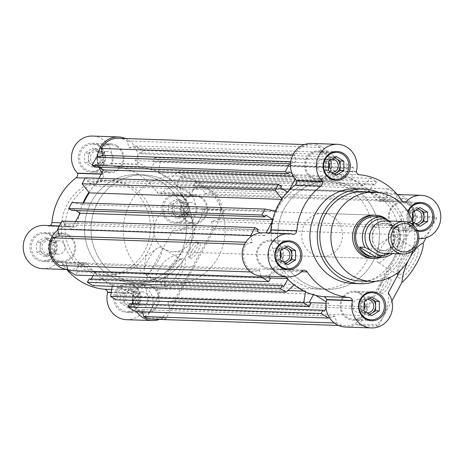 <?xml version="1.0" encoding="UTF-8"?>
<svg xmlns="http://www.w3.org/2000/svg" width="464" height="464" viewBox="0 0 464 464"><rect width="100%" height="100%" fill="white"/><g stroke="black" fill="none" stroke-linecap="round" stroke-linejoin="round"><path stroke-width="0.35" stroke-dasharray="2.32 1.74" d="M280.297 258.332A6.653 6.258 -88.1 0 1 274.769 261.481A6.653 6.258 -88.1 0 1 271.869 260.606A6.653 6.258 -88.1 0 1 268.981 253.019A6.653 6.258 -88.1 0 1 275.216 248.176A6.653 6.258 -88.1 0 1 278.122 249.052A6.653 6.258 -88.1 0 1 280.297 251.268M369.245 314.151A8.12 7.633 -88.1 0 1 364.188 313.2A8.12 7.633 -88.1 0 1 360.366 306.188A8.12 7.633 -88.1 0 1 364.182 299.135A8.12 7.633 -88.1 0 1 369.588 298.195M369.738 314.453L368.004 315.526L360.371 310.874L360.366 301.496L367.993 296.769L369.959 297.969M285.969 263.442L284.241 264.515L280.418 262.189A8.12 7.633 -88.1 0 1 276.602 255.177A8.12 7.633 -88.1 0 1 280.413 248.124A8.12 7.633 -88.1 0 1 285.824 247.19M285.482 263.146A8.12 7.633 -88.1 0 1 280.418 262.189L276.602 259.869L276.596 250.49L284.229 245.763L286.195 246.958M334.266 174.116L332.537 175.189L336.232 175.317M284.241 264.515L287.935 264.642M276.602 259.869L280.297 259.991M276.596 250.49L280.291 250.612M284.229 245.763L287.924 245.885M333.778 173.82A8.12 7.633 -88.1 0 1 328.721 172.863A8.12 7.633 -88.1 0 1 324.899 165.851A8.12 7.633 -88.1 0 1 328.709 158.798A8.12 7.633 -88.1 0 1 334.121 157.864M332.537 175.189L324.899 170.543L324.899 161.165L332.526 156.438L334.492 157.632M367.993 296.769L371.693 296.896M360.366 301.496L364.06 301.623M360.371 310.874L364.066 311.002M368.004 315.526L371.699 315.648M418.035 225.127L416.307 226.2L408.668 221.548L408.662 212.17L416.295 207.443L419.99 207.57M416.295 207.443L418.261 208.643M408.662 212.17L412.357 212.297M412.363 221.311L412.519 221.769M408.668 221.548L412.363 221.676M416.307 226.2L420.001 226.322M276.266 242.904A13.537 12.719 -88.1 0 1 282.141 258.338A13.537 12.719 -88.1 0 1 269.456 268.186A13.537 12.719 -88.1 0 1 257.195 254.231A13.537 12.719 -88.1 0 1 270.367 241.129A13.537 12.719 -88.1 0 1 276.266 242.904M276.712 242.08A14.483 13.613 -88.1 0 1 282.999 258.593A14.483 13.613 -88.1 0 1 269.427 269.132A14.483 13.613 -88.1 0 1 256.308 254.197A14.483 13.613 -88.1 0 1 270.402 240.184A14.483 13.613 -88.1 0 1 276.712 242.08M324.568 153.578A13.537 12.719 -88.1 0 1 330.438 169.012A13.537 12.719 -88.1 0 1 317.753 178.86A13.537 12.719 -88.1 0 1 305.498 164.906A13.537 12.719 -88.1 0 1 318.664 151.803A13.537 12.719 -88.1 0 1 324.568 153.578M325.009 152.755A14.483 13.613 -88.1 0 1 331.296 169.267A14.483 13.613 -88.1 0 1 317.724 179.806A14.483 13.613 -88.1 0 1 304.604 164.871A14.483 13.613 -88.1 0 1 318.698 150.858A14.483 13.613 -88.1 0 1 325.009 152.755M360.035 293.915A13.537 12.719 -88.1 0 1 365.91 309.343A13.537 12.719 -88.1 0 1 353.226 319.191A13.537 12.719 -88.1 0 1 340.965 305.237A13.537 12.719 -88.1 0 1 354.136 292.14A13.537 12.719 -88.1 0 1 360.035 293.915M360.482 293.091A14.483 13.613 -88.1 0 1 366.763 309.604A14.483 13.613 -88.1 0 1 353.191 320.143A14.483 13.613 -88.1 0 1 340.077 305.208A14.483 13.613 -88.1 0 1 354.165 291.189A14.483 13.613 -88.1 0 1 360.482 293.091M408.332 204.589A13.537 12.719 -88.1 0 1 414.207 220.017A13.537 12.719 -88.1 0 1 401.522 229.866A13.537 12.719 -88.1 0 1 389.261 215.911A13.537 12.719 -88.1 0 1 402.433 202.814A13.537 12.719 -88.1 0 1 408.332 204.589M408.778 203.766A14.483 13.613 -88.1 0 1 415.065 220.278A14.483 13.613 -88.1 0 1 401.488 230.817A14.483 13.613 -88.1 0 1 388.374 215.882A14.483 13.613 -88.1 0 1 402.462 201.863A14.483 13.613 -88.1 0 1 408.778 203.766M417.113 230.144A13.537 12.719 -88.1 0 1 408.094 212.222M417.565 231.124A14.483 13.613 -88.1 0 1 407.786 211.729M399.579 278.052A17.806 5.377 121.3 0 1 397.7 276.132A17.806 5.377 121.3 0 1 403.349 259.794A17.806 5.377 121.3 0 1 415.274 247.271A17.806 5.377 121.3 0 1 414.642 261.603A17.806 5.377 121.3 0 1 399.579 278.052M398.779 274.891A15.492 4.675 121.3 0 1 397.996 274.671A15.492 4.675 121.3 0 1 397.143 273.221A15.492 4.675 121.3 0 1 402.062 259.005A15.492 4.675 121.3 0 1 412.432 248.118A15.492 4.675 121.3 0 1 414.108 248.205A15.492 4.675 121.3 0 1 410.71 262.746A15.492 4.675 121.3 0 1 398.779 274.891M378.624 262.618A15.492 4.675 121.3 0 1 377.841 262.398A15.492 4.675 121.3 0 1 376.965 258.895A15.492 4.675 121.3 0 1 390.444 236.768A15.492 4.675 121.3 0 1 393.953 235.932A15.492 4.675 121.3 0 1 390.555 250.473A15.492 4.675 121.3 0 1 378.624 262.618M380.782 284.339A8.799 2.656 121.3 0 1 388.362 276.927A8.799 2.656 121.3 0 1 386.054 285.824A8.799 2.656 121.3 0 1 379.21 291.955A8.799 2.656 121.3 0 1 380.782 284.339M382.986 285.685A8.799 2.656 121.3 0 1 390.566 278.267A8.799 2.656 121.3 0 1 388.258 287.164A8.799 2.656 121.3 0 1 381.414 293.3A8.799 2.656 121.3 0 1 382.986 285.685M434.345 216.642L414.944 215.986L417.304 217.425L436.705 218.08L434.345 216.642A21.657 20.352 -88.1 0 1 431.624 227.482C427.524 234.703 423.238 238.403 418.766 238.571L417.646 238.421L400.333 270.431M388.2 292.883C389.221 300.428 387.597 308.403 383.328 316.808L378.241 326.209L375.881 324.771L356.474 324.121A21.657 20.352 -88.1 0 1 345.558 327.062M378.241 326.209L358.84 325.56L356.474 324.121M391.906 300.939L383.328 316.808A21.657 20.352 -88.1 0 1 375.881 324.771M408.268 260.658L410.396 256.673M436.705 218.08L426.074 237.754M358.84 325.56L417.304 217.425M322.816 213.388L373.63 215.099A21.657 20.352 -88.1 0 1 383.073 217.935A21.657 20.352 -88.1 0 1 392.469 242.626A21.657 20.352 -88.1 0 1 372.174 258.39L321.355 256.679A21.657 20.352 -88.1 0 1 301.739 234.349A21.657 20.352 -88.1 0 1 322.816 213.388A21.657 20.352 -88.1 0 1 332.253 216.224A21.657 20.352 -88.1 0 1 341.655 240.915A21.657 20.352 -88.1 0 1 321.355 256.679M413.557 225.411A44.666 41.98 -88.1 0 1 412.705 250.78M363.318 191.725A44.666 41.98 -88.1 0 1 382.788 197.583A44.666 41.98 -88.1 0 1 402.172 248.507A44.666 41.98 -88.1 0 1 360.313 281.01M378.769 192.49A47.374 44.527 -88.1 0 1 384.059 195.234A47.374 44.527 -88.1 0 1 406.116 240.996A47.374 44.527 -88.1 0 1 375.782 281.288M356.016 188.773A47.374 44.527 -88.1 0 1 376.669 194.984A47.374 44.527 -88.1 0 1 397.225 248.994A47.374 44.527 -88.1 0 1 352.831 283.469M347.507 188.019A54.143 50.889 -88.1 0 1 371.003 249.748A54.143 50.889 -88.1 0 1 320.264 289.142A54.143 50.889 -88.1 0 1 271.225 233.322A54.143 50.889 -88.1 0 1 323.907 180.919A54.143 50.889 -88.1 0 1 347.507 188.019M353.974 188.239A54.143 50.889 -88.1 0 1 377.47 249.963A54.143 50.889 -88.1 0 1 326.731 289.362A54.143 50.889 -88.1 0 1 277.692 233.537A54.143 50.889 -88.1 0 1 330.374 181.14A54.143 50.889 -88.1 0 1 353.974 188.239A54.143 50.889 -88.1 0 1 377.47 249.963A54.143 50.889 -88.1 0 1 326.731 289.362A54.143 50.889 -88.1 0 1 277.692 233.537A54.143 50.889 -88.1 0 1 330.374 181.14A54.143 50.889 -88.1 0 1 353.974 188.239M418.859 238.56A21.657 20.352 -88.1 0 1 417.646 238.421M285.714 276.857A61.584 57.884 -88.1 0 1 281.312 271.046A4.06 3.816 -88.1 0 0 278.33 269.352L304.204 270.222M303.073 270.361L277.205 269.491A4.06 3.816 -88.1 0 1 278.33 269.352M277.205 269.491L276.973 269.596A21.657 20.352 -88.1 0 1 261.795 276.051M263.25 232.766A21.657 20.352 -88.1 0 1 267.844 233.485L293.77 234.361M293.695 234.349L267.902 233.491M267.977 233.485L268.093 233.45A4.06 3.816 -88.1 0 0 269.132 232.963M311.547 143.44A21.657 20.352 -88.1 0 1 330.467 170.659L330.501 170.926A4.06 3.816 -88.1 0 0 333.836 173.901A61.584 57.884 -88.1 0 1 375.794 199.45A4.06 3.816 -88.1 0 0 378.775 201.15L404.643 202.02M403.529 201.805L379.9 201.011A4.06 3.816 -88.1 0 1 378.775 201.15M379.9 201.011L380.138 200.9A21.657 20.352 -88.1 0 1 395.316 194.445A21.657 20.352 -88.1 0 1 414.944 215.986M417.542 224.825A8.12 7.633 -88.1 0 1 412.484 223.874A8.12 7.633 -88.1 0 1 408.662 216.862A8.12 7.633 -88.1 0 1 412.479 209.809A8.12 7.633 -88.1 0 1 417.884 208.87M332.526 156.438L336.22 156.559M324.899 161.165L328.593 161.286M324.899 170.543L328.599 170.665M331.493 172.428A6.653 6.258 -88.1 0 1 325.78 165.526A6.653 6.258 -88.1 0 1 332.056 159.14M328.593 169.006A6.653 6.258 -88.1 0 1 323.066 172.156A6.653 6.258 -88.1 0 1 320.166 171.28A6.653 6.258 -88.1 0 1 317.277 163.693A6.653 6.258 -88.1 0 1 323.518 158.85A6.653 6.258 -88.1 0 1 326.418 159.726A6.653 6.258 -88.1 0 1 328.593 161.942M412.363 220.017A6.653 6.258 -88.1 0 1 406.835 223.161A6.653 6.258 -88.1 0 1 403.935 222.291A6.653 6.258 -88.1 0 1 401.047 214.704A6.653 6.258 -88.1 0 1 407.282 209.861A6.653 6.258 -88.1 0 1 410.182 210.731A6.653 6.258 -88.1 0 1 412.357 212.953M415.263 223.439A6.653 6.258 -88.1 0 1 409.55 216.531A6.653 6.258 -88.1 0 1 415.825 210.151M366.96 312.765A6.653 6.258 -88.1 0 1 361.253 305.857A6.653 6.258 -88.1 0 1 367.523 299.477M364.066 309.343A6.653 6.258 -88.1 0 1 358.539 312.487A6.653 6.258 -88.1 0 1 355.639 311.617A6.653 6.258 -88.1 0 1 352.75 304.03A6.653 6.258 -88.1 0 1 358.985 299.187A6.653 6.258 -88.1 0 1 361.885 300.057A6.653 6.258 -88.1 0 1 364.06 302.279M283.197 261.754A6.653 6.258 -88.1 0 1 277.484 254.852A6.653 6.258 -88.1 0 1 283.759 248.466M118.395 138.289A20.306 19.082 -88.1 0 1 127.235 140.946L128.969 147.813L135.436 145.94L142.953 150.516L141.172 153.804L139.571 152.836L135.314 160.706L150.307 169.836L154.564 161.959L152.963 160.991L154.744 157.696L160.312 161.089L158.369 172.84A60.912 57.246 -88.1 0 1 169.366 179.533L177.944 171.825L183.512 175.212L181.731 178.507L180.131 177.532L175.873 185.409L190.866 194.538L195.124 186.661L193.523 185.687L195.303 182.398L202.82 186.975L204.554 193.842L211.021 191.968A20.306 19.082 -88.1 0 1 218.016 219.646L211.555 221.525L213.289 228.387L174.429 300.249L167.968 302.128L361.079 308.624L362.813 315.497A20.306 19.082 -88.1 0 1 345.605 325.711A20.306 19.082 -88.1 0 1 336.765 323.054L335.031 316.181L329.527 317.782M167.968 302.128L169.708 308.995L362.813 315.497M160.863 181.737A54.143 50.889 -88.1 0 1 184.365 243.461A54.143 50.889 -88.1 0 1 133.626 282.86A54.143 50.889 -88.1 0 1 84.587 227.035A54.143 50.889 -88.1 0 1 137.269 174.638A54.143 50.889 -88.1 0 1 160.863 181.737A54.143 50.889 -88.1 0 1 184.365 243.461A54.143 50.889 -88.1 0 1 133.626 282.86A54.143 50.889 -88.1 0 1 84.587 227.035A54.143 50.889 -88.1 0 1 137.269 174.638A54.143 50.889 -88.1 0 1 160.863 181.737M169.708 308.995A20.306 19.082 -88.1 0 1 152.499 319.209M142.454 311.796L141.92 309.685L135.459 311.559M129.723 303.694L131.318 304.662L131.805 303.763M133.632 300.388L135.575 296.792L120.588 287.663L116.331 295.539L117.926 296.508L116.145 299.802M112.247 286.323L112.52 284.658A60.912 57.246 -88.1 0 1 101.529 277.965L92.945 285.673M89.158 278.992L90.758 279.966L91.246 279.061M93.067 275.691L95.016 272.09L80.028 262.96L75.765 270.837L77.366 271.811L75.586 275.1M66.868 265.768L66.335 263.656L59.868 265.53M61.938 221.09L65.024 222.969L64.102 224.675L71.485 229.17L75.603 221.554M75.76 210.528L72.744 208.69L71.821 210.395M71.943 202.582L82.981 204.595A60.912 57.246 -88.1 0 1 83.677 202.977M85.324 177.84L88.409 179.719L87.487 181.424L94.871 185.919L98.994 178.298M99.145 167.278L96.129 165.439L95.207 167.144M334.295 322.967L336.765 323.054M141.92 309.685L335.031 316.181M131.318 304.662L324.429 311.164M326.076 308.108L328.686 303.288L326.233 301.797M135.575 296.792L310.486 302.679M326.047 303.201L328.686 303.288M315.613 295.33L313.693 294.164L313.38 294.744M120.588 287.663L313.693 294.164M116.331 295.539L309.436 302.035M117.926 296.508L311.037 303.009M305.515 291.85L305.631 291.16A60.912 57.246 -88.1 0 1 294.634 284.467L294.135 284.919M112.52 284.658L287.848 290.563M303.955 291.108L305.631 291.16M101.529 277.965L294.634 284.467M90.758 279.966L283.864 286.468M287.808 279.177L288.121 278.591L286.201 277.42M95.016 272.09L269.926 277.977M287.233 278.562L288.121 278.591M285.25 276.846L273.134 269.462L269.433 276.312M80.028 262.96L273.134 269.462M75.765 270.837L268.876 277.339M77.366 271.811L270.471 278.313M260.919 276.005L259.44 270.158L252.979 272.032A20.306 19.082 -88.1 0 1 245.984 244.354L252.445 242.475L250.966 236.628M66.335 263.656L259.44 270.158M250.514 271.95L252.979 272.032M244.557 244.302L245.984 244.354M245.723 242.249L252.445 242.475M65.024 222.969L258.129 229.471M64.102 224.675L257.207 231.176M260.072 232.922L264.596 235.671L266.116 232.858M71.485 229.17L264.596 235.671M272.13 221.734L273.238 219.687L272.687 219.356M272.612 219.669L273.238 219.687M72.744 208.69L265.849 215.192M275.448 210.975L276.092 211.097A60.912 57.246 -88.1 0 1 282.431 199.369L282.008 198.841M82.981 204.595L276.092 211.097M281.66 199.346L282.431 199.369M88.409 179.719L281.515 186.221M87.487 181.424L280.592 187.926M287.431 192.084L287.982 192.421L289.089 190.373M94.871 185.919L287.982 192.421M295.208 179.052L296.624 176.436L292.105 173.687M293.376 176.326L296.624 176.436M96.129 165.439L289.24 171.941M290.528 163.467L296.026 161.872L294.292 155.005A20.306 19.082 -88.1 0 1 311.501 144.791A20.306 19.082 -88.1 0 1 320.34 147.448L322.08 154.315L328.541 152.441L336.058 157.018L334.277 160.306L332.682 159.332L328.425 167.208L343.412 176.337L347.669 168.461L346.074 167.487L347.849 164.198L353.417 167.585L351.48 179.336A60.912 57.246 -88.1 0 1 362.471 186.035L371.055 178.327L376.617 181.714L374.837 185.008L373.242 184.034L368.984 191.91L383.972 201.034L388.229 193.163L386.634 192.189L388.414 188.894L395.925 193.476L397.665 200.344L404.127 198.464A20.306 19.082 -88.1 0 1 411.127 226.148L404.66 228.021L406.394 234.888L367.54 306.75L361.079 308.624M290.725 161.692L296.026 161.872M292.865 154.959L294.292 155.005M127.235 140.946L320.34 147.448M128.969 147.813L322.08 154.315M135.436 145.94L328.541 152.441M142.953 150.516L336.058 157.018M141.172 153.804L334.277 160.306M139.571 152.836L332.682 159.332M135.314 160.706L328.425 167.208M150.307 169.836L343.412 176.337M154.564 161.959L347.669 168.461M152.963 160.991L346.074 167.487M154.744 157.696L347.849 164.198M160.312 161.089L353.417 167.585M158.369 172.84L351.48 179.336M169.366 179.533L362.471 186.035M177.944 171.825L371.055 178.327M183.512 175.212L376.617 181.714M181.731 178.507L374.837 185.008M180.131 177.532L373.242 184.034M175.873 185.409L368.984 191.91M190.866 194.538L383.972 201.034M195.124 186.661L388.229 193.163M193.523 185.687L386.634 192.189M195.303 182.398L388.414 188.894M202.82 186.975L395.925 193.476M204.554 193.842L397.665 200.344M211.021 191.968L404.127 198.464M218.016 219.646L411.127 226.148M211.555 221.525L404.66 228.021M213.289 228.387L406.394 234.888M174.429 300.249L367.54 306.75M145.777 273.928A15.492 4.675 121.3 0 1 144.994 273.708A15.492 4.675 121.3 0 1 144.124 270.205A15.492 4.675 121.3 0 1 157.603 248.078A15.492 4.675 121.3 0 1 161.112 247.242A15.492 4.675 121.3 0 1 157.708 261.783A15.492 4.675 121.3 0 1 145.777 273.928M165.938 286.201A15.492 4.675 121.3 0 1 165.155 285.981A15.492 4.675 121.3 0 1 164.302 284.531A15.492 4.675 121.3 0 1 169.215 270.315A15.492 4.675 121.3 0 1 179.591 259.428A15.492 4.675 121.3 0 1 181.267 259.515A15.492 4.675 121.3 0 1 177.869 274.056A15.492 4.675 121.3 0 1 165.938 286.201M47.693 237.8L55.332 242.452L55.338 251.824L51.521 254.191L47.705 256.551L40.066 251.906L40.066 242.527L43.877 240.166A8.12 7.633 -88.1 0 1 51.516 240.126A8.12 7.633 -88.1 0 1 55.332 247.138A8.12 7.633 -88.1 0 1 51.521 254.191A8.12 7.633 -88.1 0 1 43.889 254.231A8.12 7.633 -88.1 0 1 40.066 247.213A8.12 7.633 -88.1 0 1 43.877 240.166L47.693 237.8L43.999 237.678L51.637 242.324L51.643 251.703L44.01 256.43L36.372 251.778L36.366 242.405L43.999 237.678M51.324 241.413A6.653 6.258 -88.1 0 1 54.213 249A6.653 6.258 -88.1 0 1 47.978 253.843A6.653 6.258 -88.1 0 1 41.951 246.981A6.653 6.258 -88.1 0 1 48.424 240.543A6.653 6.258 -88.1 0 1 51.324 241.413M200.442 197.589A13.537 12.719 -88.1 0 1 206.318 213.022A13.537 12.719 -88.1 0 1 193.633 222.871A13.537 12.719 -88.1 0 1 181.372 208.916A13.537 12.719 -88.1 0 1 194.544 195.814A13.537 12.719 -88.1 0 1 200.442 197.589M182.422 196.98A13.537 12.719 -88.1 0 1 188.297 212.413A13.537 12.719 -88.1 0 1 175.612 222.262A13.537 12.719 -88.1 0 1 163.357 208.307A13.537 12.719 -88.1 0 1 176.523 195.205A13.537 12.719 -88.1 0 1 182.422 196.98M152.146 286.914A13.537 12.719 -88.1 0 1 158.015 302.348A13.537 12.719 -88.1 0 1 145.331 312.197A13.537 12.719 -88.1 0 1 133.075 298.242A13.537 12.719 -88.1 0 1 146.241 285.14A13.537 12.719 -88.1 0 1 152.146 286.914M134.125 286.305A13.537 12.719 -88.1 0 1 140 301.739A13.537 12.719 -88.1 0 1 127.316 311.588A13.537 12.719 -88.1 0 1 115.055 297.633A13.537 12.719 -88.1 0 1 128.226 284.531A13.537 12.719 -88.1 0 1 134.125 286.305M200.889 196.765A14.483 13.613 -88.1 0 1 207.17 213.278A14.483 13.613 -88.1 0 1 193.598 223.816A14.483 13.613 -88.1 0 1 180.484 208.881A14.483 13.613 -88.1 0 1 194.573 194.868A14.483 13.613 -88.1 0 1 200.889 196.765M182.41 196.144A14.483 13.613 -88.1 0 1 188.691 212.657A14.483 13.613 -88.1 0 1 175.119 223.196A14.483 13.613 -88.1 0 1 162 208.261A14.483 13.613 -88.1 0 1 176.094 194.242A14.483 13.613 -88.1 0 1 182.41 196.144M116.673 146.578A13.537 12.719 -88.1 0 1 122.548 162.011A13.537 12.719 -88.1 0 1 109.864 171.86A13.537 12.719 -88.1 0 1 97.602 157.905A13.537 12.719 -88.1 0 1 110.774 144.803A13.537 12.719 -88.1 0 1 116.673 146.578M117.119 145.76A14.483 13.613 -88.1 0 1 123.407 162.267A14.483 13.613 -88.1 0 1 109.835 172.811A14.483 13.613 -88.1 0 1 96.715 157.876A14.483 13.613 -88.1 0 1 110.809 143.857A14.483 13.613 -88.1 0 1 117.119 145.76M98.658 145.974A13.537 12.719 -88.1 0 1 104.533 161.408A13.537 12.719 -88.1 0 1 91.849 171.257A13.537 12.719 -88.1 0 1 79.588 157.296A13.537 12.719 -88.1 0 1 92.759 144.2A13.537 12.719 -88.1 0 1 98.658 145.974M98.641 145.133A14.483 13.613 -88.1 0 1 104.928 161.646A14.483 13.613 -88.1 0 1 91.356 172.185A14.483 13.613 -88.1 0 1 78.236 157.255A14.483 13.613 -88.1 0 1 92.33 143.237A14.483 13.613 -88.1 0 1 98.641 145.133M189.991 249.197A8.799 2.656 121.3 0 1 197.571 241.785A8.799 2.656 121.3 0 1 195.263 250.676A8.799 2.656 121.3 0 1 188.419 256.812A8.799 2.656 121.3 0 1 189.991 249.197M192.195 250.537A8.799 2.656 121.3 0 1 199.775 243.124A8.799 2.656 121.3 0 1 197.467 252.022A8.799 2.656 121.3 0 1 190.623 258.152A8.799 2.656 121.3 0 1 192.195 250.537M128.122 186.615A47.374 44.527 -88.1 0 1 148.683 240.63A47.374 44.527 -88.1 0 1 104.284 275.1A47.374 44.527 -88.1 0 1 61.376 226.258A47.374 44.527 -88.1 0 1 107.474 180.409A47.374 44.527 -88.1 0 1 128.122 186.615M131.817 186.743A47.374 44.527 -88.1 0 1 152.378 240.752A47.374 44.527 -88.1 0 1 107.979 275.227A47.374 44.527 -88.1 0 1 65.076 226.38A47.374 44.527 -88.1 0 1 111.169 180.531A47.374 44.527 -88.1 0 1 131.817 186.743M167.336 181.952A54.143 50.889 -88.1 0 1 190.832 243.681A54.143 50.889 -88.1 0 1 140.093 283.081A54.143 50.889 -88.1 0 1 91.054 227.256A54.143 50.889 -88.1 0 1 143.736 174.853A54.143 50.889 -88.1 0 1 167.336 181.952A54.143 50.889 -88.1 0 1 190.832 243.681A54.143 50.889 -88.1 0 1 140.093 283.081A54.143 50.889 -88.1 0 1 91.054 227.256A54.143 50.889 -88.1 0 1 143.736 174.853A54.143 50.889 -88.1 0 1 167.336 181.952M221.833 209.484L202.432 208.835L204.792 210.273L224.199 210.929L221.833 209.484A21.657 20.352 -88.1 0 0 202.205 187.943A21.657 20.352 -88.1 0 0 187.021 194.404L160.95 193.633A4.06 3.816 -88.1 0 1 156.82 192.084A61.584 57.884 -88.1 0 0 114.857 166.53A4.06 3.816 -88.1 0 1 111.511 163.525L111.488 163.293A21.657 20.352 -88.1 0 0 92.568 136.068M187.021 194.404L161.153 193.534A21.657 20.352 -88.1 0 1 176.337 187.073A21.657 20.352 -88.1 0 1 195.953 209.403A21.657 20.352 -88.1 0 1 174.876 230.364A21.657 20.352 -88.1 0 1 172.794 230.179L175.844 230.399C186.754 230.492 194.526 227.227 199.166 220.603L199.178 220.603A21.657 20.352 91.9 0 0 202.432 208.835M181.117 254.063C161.246 255.908 148.619 279.258 159.836 293.416A26.396 7.963 121.3 0 1 181.117 254.063L204.792 210.273M224.199 210.929L165.729 319.058L146.328 318.403L143.962 316.964A21.657 20.352 91.9 0 0 151.896 308.05L151.896 308.05M146.328 318.403L159.836 293.416M165.729 319.058L163.369 317.62L143.962 316.964M151.885 308.05C154.999 299.86 152.157 292.053 143.347 284.641A21.657 20.352 -88.1 0 1 145.441 307.8A21.657 20.352 -88.1 0 1 126.579 319.69M172.794 230.179L143.347 284.641M166.733 289.362A17.806 5.377 121.3 0 1 164.859 287.442A17.806 5.377 121.3 0 1 170.508 271.104A17.806 5.377 121.3 0 1 182.427 258.581A17.806 5.377 121.3 0 1 181.801 272.913A17.806 5.377 121.3 0 1 166.733 289.362M163.369 317.62A21.657 20.352 -88.1 0 1 159.575 319.447M136.631 311.599A21.657 20.352 -88.1 0 1 132.971 301.612M132.861 300.365A21.657 20.352 -88.1 0 1 133.533 293.335L111.215 292.581M159.796 193.784L185.67 194.654A4.06 3.816 -88.1 0 0 186.824 194.503L186.911 194.474M185.67 194.654A4.06 3.816 -88.1 0 1 182.688 192.954L156.82 192.084M125.471 138.527A21.657 20.352 -88.1 0 1 137.361 164.163L137.379 164.395A4.06 3.816 -88.1 0 0 140.725 167.4A61.584 57.884 -88.1 0 1 182.688 192.954M88.902 192.34A61.584 57.884 -88.1 0 1 101.993 178.64A4.06 3.816 -88.1 0 0 103.466 174.238L103.379 174.023A21.657 20.352 -88.1 0 1 102.103 172.55M99.029 167.272A21.657 20.352 -88.1 0 1 97.417 156.971M74.872 226.983L48.929 226.119L74.959 226.96A4.06 3.816 -88.1 0 0 77.801 223.387A61.584 57.884 -88.1 0 1 79.019 215.232M79.582 212.854A61.584 57.884 -88.1 0 1 82.981 202.954M74.797 226.995L48.871 226.113A21.657 20.352 -88.1 0 0 44.271 225.394M84.071 262.995L58.197 262.125A4.06 3.816 -88.1 0 1 59.351 261.974L85.219 262.844A4.06 3.816 -88.1 0 0 84.071 262.995L83.868 263.094A21.657 20.352 -88.1 0 1 68.684 269.555A21.657 20.352 -88.1 0 1 67.814 269.503M57.861 230.127A21.657 20.352 -88.1 0 1 70.145 226.264A21.657 20.352 -88.1 0 1 74.745 226.983M85.219 262.844A4.06 3.816 -88.1 0 1 88.201 264.544L62.333 263.674A61.584 57.884 -88.1 0 0 66.735 269.485M133.533 293.335L133.51 293.103A4.06 3.816 -88.1 0 0 130.164 290.099A61.584 57.884 -88.1 0 1 88.201 264.544M50.344 234.459A14.483 13.613 -88.1 0 1 56.625 250.972A14.483 13.613 -88.1 0 1 43.053 261.51A14.483 13.613 -88.1 0 1 29.94 246.581A14.483 13.613 -88.1 0 1 44.028 232.563A14.483 13.613 -88.1 0 1 50.344 234.459M134.108 285.47A14.483 13.613 -88.1 0 1 140.395 301.983A14.483 13.613 -88.1 0 1 126.823 312.521A14.483 13.613 -88.1 0 1 113.703 297.586A14.483 13.613 -88.1 0 1 127.797 283.568A14.483 13.613 -88.1 0 1 134.108 285.47M59.351 261.974A4.06 3.816 -88.1 0 1 62.333 263.674M58.197 262.125L58 262.224A21.657 20.352 -88.1 0 1 42.816 268.679M49.004 226.113L49.091 226.09A4.06 3.816 -88.1 0 0 50.158 225.591M68.376 235.903A13.537 12.719 -88.1 0 1 74.252 251.337A13.537 12.719 -88.1 0 1 61.567 261.186A13.537 12.719 -88.1 0 1 49.306 247.231A13.537 12.719 -88.1 0 1 62.478 234.129A13.537 12.719 -88.1 0 1 68.376 235.903M50.361 235.3A13.537 12.719 -88.1 0 1 56.231 250.728A13.537 12.719 -88.1 0 1 43.546 260.582A13.537 12.719 -88.1 0 1 31.291 246.622A13.537 12.719 -88.1 0 1 44.457 233.525A13.537 12.719 -88.1 0 1 50.361 235.3M68.823 235.086A14.483 13.613 -88.1 0 1 75.104 251.592A14.483 13.613 -88.1 0 1 61.532 262.137A14.483 13.613 -88.1 0 1 48.418 247.202A14.483 13.613 -88.1 0 1 62.507 233.183A14.483 13.613 -88.1 0 1 68.823 235.086M152.586 286.091A14.483 13.613 -88.1 0 1 158.874 302.603A14.483 13.613 -88.1 0 1 145.302 313.142A14.483 13.613 -88.1 0 1 132.182 298.207A14.483 13.613 -88.1 0 1 146.276 284.194A14.483 13.613 -88.1 0 1 152.586 286.091M99.94 162.377L92.307 167.104L84.674 162.452L84.668 153.079L92.295 148.352L99.934 152.998L99.94 162.377L103.634 162.499L96.002 167.226L88.369 162.58L88.363 153.201L95.996 148.474L92.295 148.352M135.407 302.714L127.774 307.441L120.141 302.789L120.135 293.41L127.768 288.683L135.401 293.335L135.407 302.714L139.101 302.835L131.474 307.562L123.836 302.911L123.83 293.538L131.463 288.811L127.768 288.683M183.703 213.388L176.076 218.115L168.438 213.463L168.432 204.085L176.065 199.358L183.698 204.009L183.703 213.388L187.404 213.51L179.771 218.237L172.132 213.585L172.127 204.212L179.759 199.485L176.065 199.358M95.996 148.474L103.629 153.126L103.634 162.499M99.812 150.8A8.12 7.633 -88.1 0 1 103.634 157.812A8.12 7.633 -88.1 0 1 99.818 164.865A8.12 7.633 -88.1 0 1 92.185 164.906A8.12 7.633 -88.1 0 1 88.363 157.888A8.12 7.633 -88.1 0 1 92.179 150.841A8.12 7.633 -88.1 0 1 99.812 150.8M96.002 167.226L92.307 167.104M88.369 162.58L84.674 162.452M88.363 153.201L84.668 153.079M103.629 153.126L99.934 152.998M110.212 152.447A6.653 6.258 -88.1 0 1 113.1 160.034A6.653 6.258 -88.1 0 1 106.859 164.877A6.653 6.258 -88.1 0 1 100.833 158.015A6.653 6.258 -88.1 0 1 107.312 151.571A6.653 6.258 -88.1 0 1 110.212 152.447M99.621 152.088A6.653 6.258 -88.1 0 1 102.509 159.674A6.653 6.258 -88.1 0 1 96.274 164.517A6.653 6.258 -88.1 0 1 90.248 157.656A6.653 6.258 -88.1 0 1 96.721 151.218A6.653 6.258 -88.1 0 1 99.621 152.088M179.759 199.485L187.398 204.131L187.404 213.51M183.576 201.805A8.12 7.633 -88.1 0 1 187.398 208.823A8.12 7.633 -88.1 0 1 183.587 215.87A8.12 7.633 -88.1 0 1 175.955 215.911A8.12 7.633 -88.1 0 1 172.132 208.899A8.12 7.633 -88.1 0 1 175.943 201.846A8.12 7.633 -88.1 0 1 183.576 201.805M179.771 218.237L176.076 218.115M172.132 213.585L168.438 213.463M172.127 204.212L168.432 204.085M187.398 204.131L183.698 204.009M193.975 203.452A6.653 6.258 -88.1 0 1 196.864 211.039A6.653 6.258 -88.1 0 1 190.629 215.882A6.653 6.258 -88.1 0 1 184.602 209.02A6.653 6.258 -88.1 0 1 191.075 202.582A6.653 6.258 -88.1 0 1 193.975 203.452M183.39 203.099A6.653 6.258 -88.1 0 1 186.279 210.685A6.653 6.258 -88.1 0 1 180.044 215.528A6.653 6.258 -88.1 0 1 174.012 208.667A6.653 6.258 -88.1 0 1 180.49 202.223A6.653 6.258 -88.1 0 1 183.39 203.099M131.463 288.811L139.096 293.457L139.101 302.835M135.279 291.131A8.12 7.633 -88.1 0 1 139.101 298.149A8.12 7.633 -88.1 0 1 135.285 305.196A8.12 7.633 -88.1 0 1 127.652 305.237A8.12 7.633 -88.1 0 1 123.836 298.224A8.12 7.633 -88.1 0 1 127.646 291.172A8.12 7.633 -88.1 0 1 135.279 291.131M131.474 307.562L127.774 307.441M123.836 302.911L120.141 302.789M123.83 293.538L120.135 293.41M139.096 293.457L135.401 293.335M145.679 292.778A6.653 6.258 -88.1 0 1 148.567 300.365A6.653 6.258 -88.1 0 1 142.332 305.208A6.653 6.258 -88.1 0 1 136.3 298.346A6.653 6.258 -88.1 0 1 142.779 291.908A6.653 6.258 -88.1 0 1 145.679 292.778M135.094 292.424A6.653 6.258 -88.1 0 1 137.982 300.011A6.653 6.258 -88.1 0 1 131.741 304.854A6.653 6.258 -88.1 0 1 125.715 297.992A6.653 6.258 -88.1 0 1 132.194 291.549A6.653 6.258 -88.1 0 1 135.094 292.424M55.338 251.824L51.643 251.703M47.705 256.551L44.01 256.43M40.066 251.906L36.372 251.778M40.066 242.527L36.366 242.405M55.332 242.452L51.637 242.324M61.915 241.773A6.653 6.258 -88.1 0 1 64.803 249.359A6.653 6.258 -88.1 0 1 58.563 254.202A6.653 6.258 -88.1 0 1 52.536 247.341A6.653 6.258 -88.1 0 1 59.009 240.897A6.653 6.258 -88.1 0 1 61.915 241.773M389.197 221.038L394.417 224.216A18.276 17.174 -88.1 0 1 389.458 253.553M376.153 216.549L392.648 226.594L397.961 226.774L394.417 224.216M199.671 183.042A54.143 50.889 -88.1 0 1 223.172 244.772A54.143 50.889 -88.1 0 1 172.428 284.165A54.143 50.889 -88.1 0 1 123.395 228.346A54.143 50.889 -88.1 0 1 176.076 175.943A54.143 50.889 -88.1 0 1 199.671 183.042M184.423 211.248A21.657 20.352 -88.1 0 1 193.819 235.938A21.657 20.352 -88.1 0 1 173.524 251.703A21.657 20.352 -88.1 0 1 153.909 229.373A21.657 20.352 -88.1 0 1 174.98 208.411A21.657 20.352 -88.1 0 1 184.423 211.248M388.02 220.319A21.657 20.352 -88.1 0 1 394.725 240.897A21.657 20.352 -88.1 0 1 381.182 257.323M375.434 216.514A20.306 19.082 -88.1 0 1 384.285 219.176A20.306 19.082 -88.1 0 1 393.095 242.324A20.306 19.082 -88.1 0 1 374.071 257.097M377.487 216.595A20.306 19.082 -88.1 0 1 385.671 219.223A20.306 19.082 -88.1 0 1 392.648 226.594M397.961 226.774A20.306 19.082 -88.1 0 1 392.347 253.651M385.462 220.916A16.24 15.266 -88.1 0 1 392.538 223.045A16.24 15.266 -88.1 0 1 399.591 241.558A16.24 15.266 -88.1 0 1 384.366 253.379M391.268 225.394A13.537 12.719 -88.1 0 1 397.143 240.828A13.537 12.719 -88.1 0 1 384.459 250.676A13.537 12.719 -88.1 0 1 372.198 236.721A13.537 12.719 -88.1 0 1 385.369 223.619A13.537 12.719 -88.1 0 1 391.268 225.394M370.898 230.776A13.537 12.719 -88.1 0 1 382.597 223.526A13.537 12.719 -88.1 0 1 388.496 225.301A13.537 12.719 -88.1 0 1 394.371 240.735A13.537 12.719 -88.1 0 1 381.686 250.583A13.537 12.719 -88.1 0 1 370.498 242.562M302.841 270.466L276.973 269.596M293.712 234.355L267.844 233.485M293.538 234.303L268.093 233.45M356.34 171.529L330.467 170.659M356.34 171.668L330.467 170.798M356.369 171.796L330.501 170.926M359.71 174.771L333.836 173.901M401.667 200.32L375.794 199.45M403.419 201.759L380.022 200.976M403.233 201.678L380.138 200.9M301.565 271.73L281.312 271.046M302.957 270.396L277.083 269.526M186.824 194.503L160.95 193.633M140.725 167.4L114.857 166.53M137.379 164.395L111.511 163.525M137.361 164.302L111.488 163.432M137.361 164.163L111.488 163.293M103.379 174.023L101.343 173.954M103.443 174.145L101.28 174.07M103.466 174.238L101.227 174.162M101.993 178.64L85.196 178.072M77.801 223.387L60.999 222.824M74.959 226.96L49.091 226.09M83.868 263.094L58 262.224M83.984 263.024L58.11 262.148M130.164 290.099L111.725 289.478M133.51 293.103L111.25 292.349M133.533 293.196L111.238 292.442M284.009 241.587L270.367 241.129M283.098 268.644L269.456 268.186M288.881 240.804L270.402 240.184M287.906 269.752L269.427 269.132M332.305 152.262L318.664 151.803M331.395 179.319L317.753 178.86M337.177 151.479L318.698 150.858M336.203 180.426L317.724 179.806M367.772 292.598L354.136 292.14M366.862 319.655L353.226 319.191M372.644 291.815L354.165 291.189M371.67 320.763L353.191 320.143M416.075 203.273L402.433 202.814M417.24 230.399L401.522 229.866M420.947 202.49L402.462 201.863M419.972 231.437L401.488 230.817M397.143 273.221L397.7 276.132M412.432 248.118L415.274 247.271M414.108 248.205L393.953 235.932M397.996 274.671L377.841 262.398M390.444 236.768L378.612 244.731L376.965 258.895M390.566 278.267L388.362 276.927M381.414 293.3L379.21 291.955M176.076 175.943L323.907 180.919M172.428 284.165L320.264 289.142M395.316 194.445L397.265 194.515M323.066 172.156L331.806 172.446M323.518 158.85L332.253 159.146M406.835 223.161L415.576 223.457M407.282 209.861L416.022 210.151M358.539 312.487L367.273 312.782M358.985 299.187L367.726 299.477M274.769 261.481L283.51 261.771M275.216 248.176L283.956 248.472M345.605 325.711L338.523 325.473M311.501 144.791L304.425 144.553M157.603 248.078L145.771 256.041L144.124 270.205M181.267 259.515L161.112 247.242M165.155 285.981L144.994 273.708M175.612 222.262L193.633 222.871M176.523 195.205L194.544 195.814M127.316 311.588L145.331 312.197M128.226 284.531L146.241 285.14M175.119 223.196L193.598 223.816M176.094 194.242L194.573 194.868M91.849 171.257L109.864 171.86M92.759 144.2L110.774 144.803M91.356 172.185L109.835 172.811M92.33 143.237L110.809 143.857M199.775 243.124L197.571 241.785M190.623 258.152L188.419 256.812M104.284 275.1L107.979 275.227M107.474 180.409L111.169 180.531M174.876 230.364L175.844 230.399M176.337 187.073L202.205 187.943M67.819 269.526L68.684 269.555M59.34 225.898L70.145 226.264M43.546 260.582L61.567 261.186M44.457 233.525L62.478 234.129M43.053 261.51L61.532 262.137M44.028 232.563L62.507 233.183M126.823 312.521L145.302 313.142M127.797 283.568L146.276 284.194M96.274 164.517L106.859 164.877M96.721 151.218L107.312 151.571M180.044 215.528L190.629 215.882M180.49 202.223L191.075 202.582M131.741 304.854L142.332 305.208M132.194 291.549L142.779 291.908M47.978 253.843L58.563 254.202M48.424 240.543L59.009 240.897M164.302 284.531L164.859 287.442M179.591 259.428L182.427 258.581M173.524 251.703L372.174 258.39M174.98 208.411L373.63 215.099M381.686 250.583L384.459 250.676M382.597 223.526L385.369 223.619"/><path stroke-width="0.7" d="M280.297 251.268A6.653 6.258 -88.1 0 1 280.297 258.332M369.588 298.195A8.12 7.633 -88.1 0 1 371.815 299.094A8.12 7.633 -88.1 0 1 375.637 306.107A8.12 7.633 -88.1 0 1 371.821 313.159A8.12 7.633 -88.1 0 1 369.245 314.151M369.959 297.969L375.631 301.42L375.637 310.799L369.738 314.453M285.824 247.19A8.12 7.633 -88.1 0 1 288.045 248.089A8.12 7.633 -88.1 0 1 291.868 255.101L291.868 259.788L295.568 259.915L295.562 250.537L287.924 245.885L280.291 250.612L280.297 259.991L287.935 264.642L295.568 259.915M286.195 246.958L291.868 250.415L291.868 255.101A8.12 7.633 -88.1 0 1 288.057 262.154L285.969 263.442M336.232 175.317L343.865 170.59L343.859 161.211L336.22 156.559L328.593 161.286L328.599 170.665L336.232 175.317M334.121 157.864A8.12 7.633 -88.1 0 1 336.348 158.763A8.12 7.633 -88.1 0 1 340.164 165.776L340.17 170.462L343.865 170.59M340.17 170.462L334.266 174.116M291.868 250.415L295.562 250.537M291.868 259.788L288.057 262.154A8.12 7.633 -88.1 0 1 285.482 263.146M379.332 310.921L379.326 301.548L371.693 296.896L364.06 301.623L364.066 311.002L371.699 315.648L379.332 310.921L375.637 310.799M375.631 301.42L379.326 301.548M418.261 208.643L420.111 209.769A8.12 7.633 -88.1 0 1 423.934 216.781L423.934 221.473L427.628 221.595L427.628 212.222L419.99 207.57L412.357 212.297L412.363 221.311M417.884 208.87A8.12 7.633 -88.1 0 1 420.111 209.769L423.928 212.094L423.934 216.781A8.12 7.633 -88.1 0 1 420.117 223.834L418.035 225.127M423.928 212.094L427.628 212.222M412.519 221.769L420.001 226.322L427.628 221.595M423.934 221.473L420.117 223.834A8.12 7.633 -88.1 0 1 417.542 224.825M294.286 243.513A13.537 12.719 -88.1 0 1 300.162 258.941A13.537 12.719 -88.1 0 1 287.477 268.789A13.537 12.719 -88.1 0 1 275.216 254.835A13.537 12.719 -88.1 0 1 288.388 241.738A13.537 12.719 -88.1 0 1 294.286 243.513M295.191 242.701A14.483 13.613 -88.1 0 1 301.478 259.214A14.483 13.613 -88.1 0 1 287.906 269.752A14.483 13.613 -88.1 0 1 274.787 254.823A14.483 13.613 -88.1 0 1 288.881 240.804A14.483 13.613 -88.1 0 1 295.191 242.701M342.583 154.187A13.537 12.719 -88.1 0 1 348.458 169.615A13.537 12.719 -88.1 0 1 335.774 179.464A13.537 12.719 -88.1 0 1 323.512 165.509A13.537 12.719 -88.1 0 1 336.684 152.412A13.537 12.719 -88.1 0 1 342.583 154.187M343.488 153.375A14.483 13.613 -88.1 0 1 349.775 169.888A14.483 13.613 -88.1 0 1 336.203 180.426A14.483 13.613 -88.1 0 1 323.083 165.497A14.483 13.613 -88.1 0 1 337.177 151.479A14.483 13.613 -88.1 0 1 343.488 153.375M378.05 294.518A13.537 12.719 -88.1 0 1 383.925 309.952A13.537 12.719 -88.1 0 1 371.241 319.8A13.537 12.719 -88.1 0 1 358.979 305.846A13.537 12.719 -88.1 0 1 372.151 292.743A13.537 12.719 -88.1 0 1 378.05 294.518M378.96 293.712A14.483 13.613 -88.1 0 1 385.242 310.225A14.483 13.613 -88.1 0 1 371.67 320.763A14.483 13.613 -88.1 0 1 358.556 305.828A14.483 13.613 -88.1 0 1 372.644 291.815A14.483 13.613 -88.1 0 1 378.96 293.712M408.094 212.222A13.537 12.719 -88.1 0 1 420.448 203.418A13.537 12.719 -88.1 0 1 426.352 205.192A13.537 12.719 -88.1 0 1 432.222 220.626A13.537 12.719 -88.1 0 1 419.537 230.475A13.537 12.719 -88.1 0 1 417.113 230.144M407.786 211.729A14.483 13.613 -88.1 0 1 420.947 202.49A14.483 13.613 -88.1 0 1 427.257 204.386A14.483 13.613 -88.1 0 1 433.544 220.899A14.483 13.613 -88.1 0 1 419.972 231.437A14.483 13.613 -88.1 0 1 417.565 231.124M410.396 256.673C414.828 249.191 419.096 244.656 423.197 243.066A26.396 7.963 121.3 0 1 401.923 282.419C402.34 275.825 404.457 268.569 408.268 260.658M423.197 243.066L426.074 237.754M391.906 300.939L401.923 282.419M400.333 270.431L388.2 292.883A21.657 20.352 -88.1 0 1 390.294 316.048A21.657 20.352 -88.1 0 1 371.432 327.932A21.657 20.352 -88.1 0 1 352.512 300.713L326.639 299.843A21.657 20.352 -88.1 0 0 345.558 327.062L371.432 327.932M381.182 257.323A21.657 20.352 -88.1 0 1 374.025 258.448L372.174 258.39A21.657 20.352 -88.1 0 1 352.559 236.06A21.657 20.352 -88.1 0 1 373.63 215.099L375.48 215.163A21.657 20.352 -88.1 0 1 384.917 217.999A21.657 20.352 -88.1 0 1 388.02 220.319M412.705 250.78A44.666 41.98 -88.1 0 1 371.403 281.387A44.666 41.98 -88.1 0 1 330.942 235.329A44.666 41.98 -88.1 0 1 374.407 192.102A44.666 41.98 -88.1 0 1 393.872 197.954A44.666 41.98 -88.1 0 1 413.557 225.411M371.403 281.387L360.313 281.01A44.666 41.98 -88.1 0 1 319.858 234.958A44.666 41.98 -88.1 0 1 363.318 191.725L374.407 192.102M375.782 281.288A47.374 44.527 -88.1 0 1 360.221 283.719A47.374 44.527 -88.1 0 1 317.312 234.871A47.374 44.527 -88.1 0 1 363.411 189.022A47.374 44.527 -88.1 0 1 378.769 192.49M360.221 283.719L352.831 283.469A47.374 44.527 -88.1 0 1 309.923 234.622A47.374 44.527 -88.1 0 1 356.016 188.773L363.411 189.022M352.512 300.713L352.478 300.446A4.06 3.816 -88.1 0 0 349.143 297.47A61.584 57.884 -88.1 0 1 307.18 271.921A4.06 3.816 -88.1 0 0 303.073 270.361L302.841 270.466A21.657 20.352 -88.1 0 1 287.663 276.927A21.657 20.352 -88.1 0 1 268.047 254.597A21.657 20.352 -88.1 0 1 289.118 233.636A21.657 20.352 -88.1 0 1 293.712 234.355L293.967 234.32A4.06 3.816 -88.1 0 0 296.774 230.753A61.584 57.884 -88.1 0 1 320.972 186.012A4.06 3.816 -88.1 0 0 322.451 181.639L322.352 181.389A21.657 20.352 -88.1 0 1 318.008 157.429A21.657 20.352 -88.1 0 1 337.421 144.31A21.657 20.352 -88.1 0 1 356.34 171.529L356.369 171.796A4.06 3.816 -88.1 0 0 359.71 174.771A61.584 57.884 -88.1 0 1 401.667 200.32A4.06 3.816 -88.1 0 0 405.774 201.881L406.006 201.77A21.657 20.352 -88.1 0 1 421.184 195.315A21.657 20.352 -88.1 0 1 440.8 217.645A21.657 20.352 -88.1 0 1 419.729 238.606A21.657 20.352 -88.1 0 1 418.859 238.56M352.512 300.573L326.639 299.843M326.639 299.703L326.61 299.576A4.06 3.816 -88.1 0 0 323.269 296.6A61.584 57.884 -88.1 0 1 285.714 276.857M287.663 276.927L261.795 276.051A21.657 20.352 -88.1 0 1 242.179 253.721A21.657 20.352 -88.1 0 1 263.25 232.766L289.118 233.636M296.774 230.753L270.906 229.883A4.06 3.816 -88.1 0 1 269.132 232.963M270.906 229.883A61.584 57.884 -88.1 0 1 295.098 185.142A4.06 3.816 -88.1 0 0 296.577 180.769L296.479 180.519A21.657 20.352 -88.1 0 1 292.14 156.559A21.657 20.352 -88.1 0 1 311.547 143.44L337.421 144.31M334.492 157.632L340.164 161.089L340.164 165.776A8.12 7.633 -88.1 0 1 336.354 172.828A8.12 7.633 -88.1 0 1 333.778 173.82M340.164 161.089L343.859 161.211M332.056 159.14A6.653 6.258 -88.1 0 1 332.253 159.146A6.653 6.258 -88.1 0 1 335.159 160.016A6.653 6.258 -88.1 0 1 338.047 167.603A6.653 6.258 -88.1 0 1 331.806 172.446A6.653 6.258 -88.1 0 1 331.493 172.428M328.593 161.942A6.653 6.258 -88.1 0 1 328.593 169.006M412.357 212.953A6.653 6.258 -88.1 0 1 412.363 220.017M415.825 210.151A6.653 6.258 -88.1 0 1 416.022 210.151A6.653 6.258 -88.1 0 1 418.922 211.027A6.653 6.258 -88.1 0 1 421.811 218.614A6.653 6.258 -88.1 0 1 415.576 223.457A6.653 6.258 -88.1 0 1 415.263 223.439M367.523 299.477A6.653 6.258 -88.1 0 1 367.726 299.477A6.653 6.258 -88.1 0 1 370.626 300.353A6.653 6.258 -88.1 0 1 373.514 307.939A6.653 6.258 -88.1 0 1 367.273 312.782A6.653 6.258 -88.1 0 1 366.96 312.765M364.06 302.279A6.653 6.258 -88.1 0 1 364.066 309.343M283.759 248.466A6.653 6.258 -88.1 0 1 283.956 248.472A6.653 6.258 -88.1 0 1 286.856 249.342A6.653 6.258 -88.1 0 1 289.745 256.928A6.653 6.258 -88.1 0 1 283.51 261.771A6.653 6.258 -88.1 0 1 283.197 261.754M338.523 325.473L152.499 319.209A20.306 19.082 -88.1 0 1 143.66 316.552L142.454 311.796M329.527 317.782L328.564 318.06L135.459 311.559L127.942 306.982L129.723 303.694L322.828 310.19L324.429 311.164L326.076 308.108M131.805 303.763L133.632 300.388M313.38 294.744L309.436 302.035L311.037 303.009L309.256 306.304L116.145 299.802L110.583 296.409L112.247 286.323M294.135 284.919L286.056 292.175L92.945 285.673L87.383 282.286L89.158 278.992L282.269 285.493L283.864 286.468L287.808 279.177M91.246 279.061L93.067 275.691M269.433 276.312L268.876 277.339L270.471 278.313L268.697 281.602L75.586 275.1L68.069 270.524L66.868 265.768M250.514 271.95L59.868 265.53A20.306 19.082 -88.1 0 1 52.873 237.852L59.34 235.979L57.6 229.106L61.938 221.09L255.043 227.592L258.129 229.471L257.207 231.176L260.072 232.922M75.603 221.554L80.127 213.185L75.76 210.528M272.687 219.356L265.849 215.192L264.932 216.897L71.821 210.395L68.736 208.516L71.943 202.582L265.054 209.078L275.448 210.975M83.677 202.977A60.912 57.246 -88.1 0 1 89.32 192.873L82.116 183.773L85.324 177.84L278.429 184.341L281.515 186.221L280.592 187.926L287.431 192.084M98.994 178.298L103.513 169.934L99.145 167.278M292.105 173.687L289.24 171.941L288.318 173.64L95.207 167.144L92.121 165.265L96.454 157.25L102.921 155.37L101.187 148.503A20.306 19.082 -88.1 0 1 118.395 138.289L304.425 144.553M143.66 316.552L334.295 322.967M328.564 318.06L321.047 313.484L322.828 310.19M127.942 306.982L321.047 313.484M310.486 302.679L326.047 303.201M326.233 301.797L315.613 295.33M309.256 306.304L303.688 302.911L305.515 291.85M110.583 296.409L303.688 302.911M287.848 290.563L303.955 291.108M286.056 292.175L280.488 288.782L282.269 285.493M87.383 282.286L280.488 288.782M269.926 277.977L287.233 278.562M286.201 277.42L285.25 276.846M268.697 281.602L261.18 277.025L260.919 276.005M68.069 270.524L261.18 277.025M52.873 237.852L244.557 244.302M59.34 235.979L245.723 242.249M250.966 236.628L250.711 235.608L255.043 227.592M57.6 229.106L250.711 235.608M266.116 232.858L272.13 221.734M80.127 213.185L272.612 219.669M264.932 216.897L261.841 215.018L265.054 209.078M68.736 208.516L261.841 215.018M89.32 192.873L281.66 199.346M282.008 198.841L275.222 190.275L278.429 184.341M82.116 183.773L275.222 190.275M289.089 190.373L295.208 179.052M103.513 169.934L293.376 176.326M288.318 173.64L285.232 171.761L289.565 163.751L290.528 163.467M92.121 165.265L285.232 171.761M96.454 157.25L289.565 163.751M102.921 155.37L290.725 161.692M101.187 148.503L292.865 154.959M159.575 319.447A21.657 20.352 -88.1 0 1 152.453 320.56A21.657 20.352 -88.1 0 1 136.631 311.599M132.971 301.612A21.657 20.352 -88.1 0 1 132.861 300.365M102.103 172.55A21.657 20.352 -88.1 0 1 99.029 167.272M97.417 156.971A21.657 20.352 -88.1 0 1 118.442 136.938A21.657 20.352 -88.1 0 1 125.471 138.527M79.019 215.232A61.584 57.884 -88.1 0 1 79.582 212.854M82.981 202.954A61.584 57.884 -88.1 0 1 88.902 192.34M67.814 269.503A21.657 20.352 -88.1 0 1 49.752 253.611A21.657 20.352 -88.1 0 1 57.861 230.127M152.453 320.56L126.579 319.69A21.657 20.352 -88.1 0 1 107.66 292.465L107.636 292.227A4.06 3.816 -88.1 0 0 104.296 289.229A61.584 57.884 -88.1 0 1 66.735 269.485M67.819 269.526L42.816 268.679A21.657 20.352 -88.1 0 1 23.2 246.349A21.657 20.352 -88.1 0 1 44.271 225.394L59.34 225.898M60.999 222.824L51.927 222.517A4.06 3.816 -88.1 0 1 50.158 225.591M51.927 222.517A61.584 57.884 -88.1 0 1 76.125 177.77A4.06 3.816 -88.1 0 0 77.598 173.368L77.505 173.153A21.657 20.352 -88.1 0 1 73.161 149.193A21.657 20.352 -88.1 0 1 92.568 136.068L118.442 136.938M392.347 253.651A20.306 19.082 -88.1 0 1 381.437 257.334L376.124 257.155A20.306 19.082 -88.1 0 1 375.451 257.143A20.306 19.082 -88.1 0 1 359.629 247.109L364.942 247.289L369.872 249.887A18.276 17.174 -88.1 0 1 367.262 227.992A18.276 17.174 -88.1 0 1 386.39 219.333L389.197 221.038M386.39 219.333L381.466 216.729L376.153 216.549A20.306 19.082 -88.1 0 1 376.82 216.56A20.306 19.082 -88.1 0 1 377.487 216.595M374.025 258.448A21.657 20.352 -88.1 0 1 354.409 236.118A21.657 20.352 -88.1 0 1 375.48 215.163M375.451 257.143L374.071 257.097A20.306 19.082 -88.1 0 1 355.679 236.164A20.306 19.082 -88.1 0 1 375.434 216.514L376.82 216.56M364.942 247.289A20.306 19.082 -88.1 0 1 364.919 226.966A20.306 19.082 -88.1 0 1 381.466 216.729M389.458 253.553A18.276 17.174 -88.1 0 1 377.893 254.777L381.437 257.334M410.971 225.498A14.164 13.317 -88.1 0 1 410.982 250.032A14.164 13.317 -88.1 0 1 391.001 237.87A14.164 13.317 -88.1 0 1 410.971 225.498M411.237 223.671A16.24 15.266 -88.1 0 1 418.284 242.191A16.24 15.266 -88.1 0 1 403.065 254.011A16.24 15.266 -88.1 0 1 388.351 237.261A16.24 15.266 -88.1 0 1 404.156 221.543A16.24 15.266 -88.1 0 1 411.237 223.671M403.065 254.011L384.366 253.379A16.24 15.266 -88.1 0 1 369.657 236.634A16.24 15.266 -88.1 0 1 385.462 220.916L404.156 221.543M370.498 242.562A13.537 12.719 -88.1 0 1 370.898 230.776M377.893 254.777L369.872 249.887M376.124 257.155L359.629 247.109M293.967 234.32L293.538 234.303M320.972 186.012L295.098 185.142M322.451 181.639L296.577 180.769M322.416 181.511L296.548 180.641M322.352 181.389L296.479 180.519M405.774 201.881L403.529 201.805M405.89 201.846L403.419 201.759M406.006 201.77L403.233 201.678M352.478 300.446L326.61 299.576M349.143 297.47L323.269 296.6M307.18 271.921L301.565 271.73M101.343 173.954L77.505 173.153M101.28 174.07L77.575 173.275M101.227 174.162L77.598 173.368M85.196 178.072L76.125 177.77M111.725 289.478L104.296 289.229M111.25 292.349L107.636 292.227M111.238 292.442L107.66 292.326M111.215 292.581L107.66 292.465M288.388 241.738L284.009 241.587M287.477 268.789L283.098 268.644M336.684 152.412L332.305 152.262M335.774 179.464L331.395 179.319M372.151 292.743L367.772 292.598M371.241 319.8L366.862 319.655M420.448 203.418L416.075 203.273M419.537 230.475L417.24 230.399M418.853 238.577L419.729 238.606M397.265 194.515L421.184 195.315"/></g></svg>
